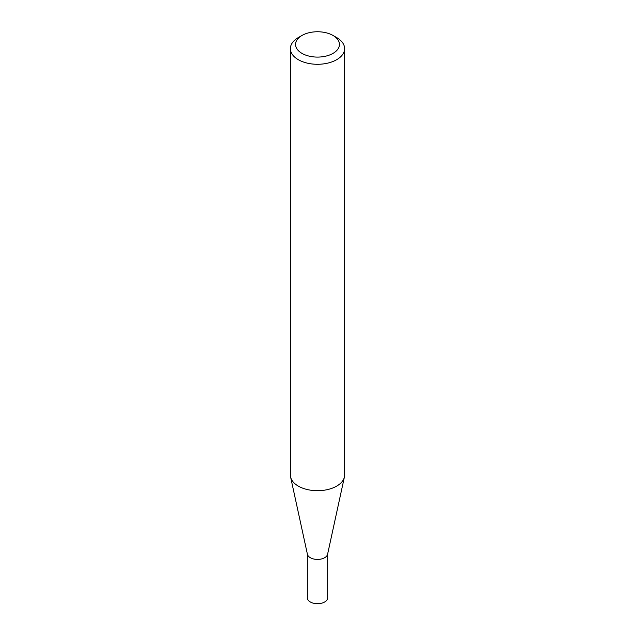 <?xml version="1.0" encoding="UTF-8"?>
<svg xmlns="http://www.w3.org/2000/svg" width="635" height="635" viewBox="0 0 635 635"><rect width="100%" height="100%" fill="white"/><g stroke="black" fill="none" stroke-linecap="round" stroke-linejoin="round"><path stroke-width="0.95" d="M344.615 48.641L344.615 475.051A27.114 15.653 180 0 1 344.4 477.004L327.581 554.292A10.16 5.866 180 0 1 320.794 559.11A10.16 5.866 180 0 1 310.317 557.705A10.16 5.866 180 0 1 307.419 554.292L290.6 477.004A27.114 15.653 180 0 1 290.385 475.051L290.385 48.641A27.114 15.653 180 0 1 298.331 37.568L301.982 35.465A21.947 12.668 0 0 0 301.982 53.38A21.947 12.668 0 0 0 333.018 53.38A21.947 12.668 0 0 0 333.018 35.465L336.669 37.568A27.114 15.653 180 0 1 344.615 48.641A27.114 15.653 180 0 1 327.874 63.095A27.114 15.653 180 0 1 298.331 59.706A27.114 15.653 180 0 1 290.385 48.641M327.66 553.926L327.66 597.829A10.16 5.866 180 0 1 321.389 603.25A10.16 5.866 180 0 1 310.317 601.98A10.16 5.866 180 0 1 307.34 597.829L307.34 553.926M344.4 477.004A27.114 15.653 180 0 1 326.287 489.855A27.114 15.653 180 0 1 298.331 486.116A27.114 15.653 180 0 1 290.6 477.004M336.669 37.568L333.018 35.465A21.947 12.668 0 0 0 301.982 35.465"/></g></svg>
